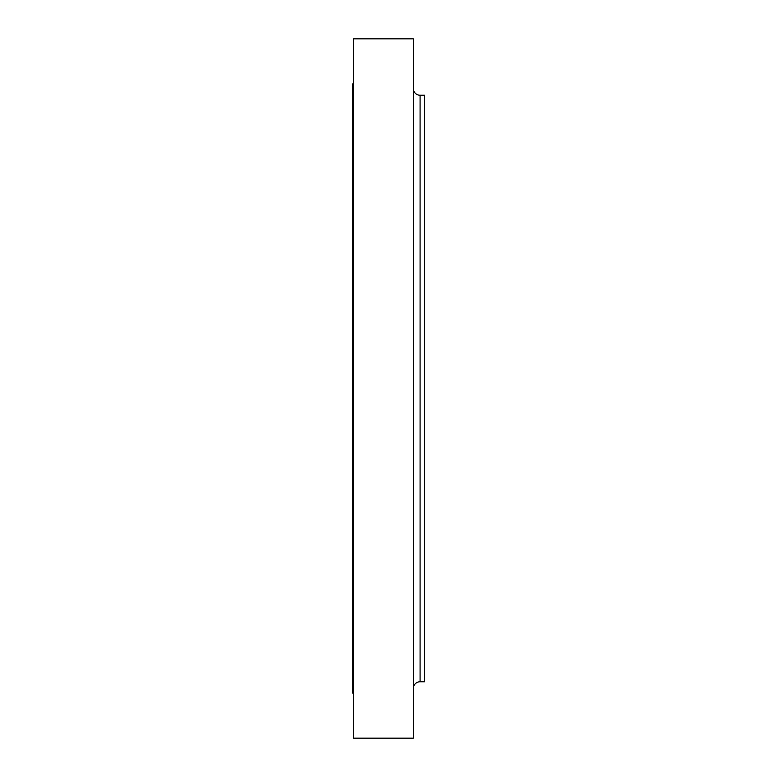 <?xml version="1.0" encoding="UTF-8"?>
<svg xmlns="http://www.w3.org/2000/svg" width="777" height="777" viewBox="0 0 777 777"><rect width="100%" height="100%" fill="white"/><g stroke="black" fill="none" stroke-linecap="round" stroke-linejoin="round"><path stroke-width="1.17" d="M413.315 688.519A6.77 6.77 0 0 1 420.085 681.759L424.592 681.759L424.592 95.241L420.085 95.241L420.085 681.759M413.315 88.481A6.77 6.77 0 0 0 420.085 95.241M413.315 738.15L413.315 38.85L353.535 38.85L353.535 738.15L413.315 738.15M353.535 83.965L352.408 83.965L352.408 693.035L353.535 693.035"/></g></svg>
